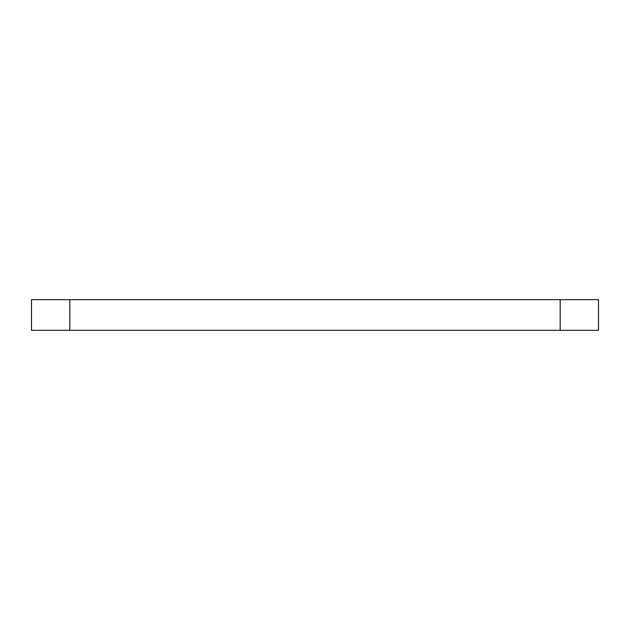 <?xml version="1.0" encoding="UTF-8"?>
<svg xmlns="http://www.w3.org/2000/svg" width="630" height="630" viewBox="0 0 630 630"><rect width="100%" height="100%" fill="white"/><g stroke="black" fill="none" stroke-linecap="round" stroke-linejoin="round"><path stroke-width="0.94" d="M598.5 330.325L560.188 330.325L560.188 299.675L598.5 299.675L598.5 330.325L598.5 299.675M69.812 330.325L31.5 330.325L31.5 299.675L69.812 299.675L69.812 330.325L560.188 330.325M69.812 299.675L560.188 299.675"/></g></svg>
